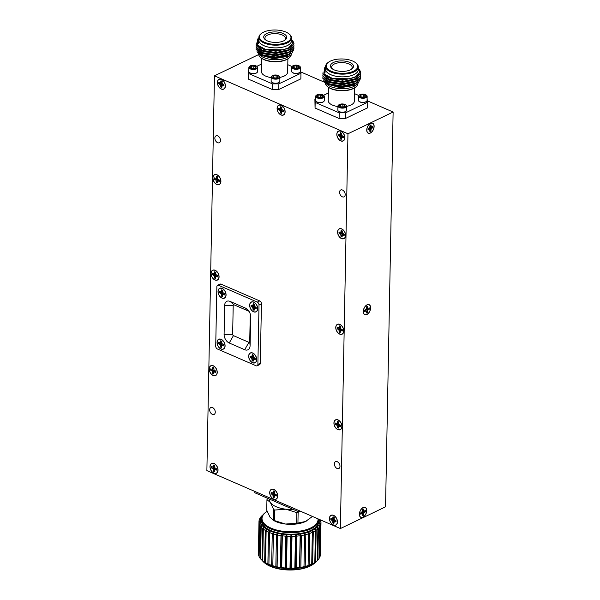 <?xml version="1.0" encoding="UTF-8"?>
<svg xmlns="http://www.w3.org/2000/svg" width="600" height="600" viewBox="0 0 600 600"><rect width="100%" height="100%" fill="white"/><g stroke="black" fill="none" stroke-linecap="round" stroke-linejoin="round"><path stroke-width="0.9" d="M255.24 358.358L253.515 357.248L253.26 355.02A3.54 2.34 -115.7 0 0 252.218 354.57L251.88 356.535L250.14 356.145A3.54 2.34 -115.7 0 0 250.11 357.405L251.843 358.515L252.097 360.735A3.54 2.34 -115.7 0 0 253.14 361.192L253.478 359.228L255.218 359.618A3.54 2.34 -115.7 0 0 255.24 358.358M254.985 358.245L253.478 359.228M255.263 358.522L254.205 359.175M253.147 360.945A3.442 2.28 64.3 0 1 252.353 360.555L253.875 357.495L250.11 357.405M252.413 357.105L251.13 357.84M253.815 357.525L251.843 358.515M253.5 358.928L252.12 359.513M250.41 357.293A3.442 2.28 64.3 0 1 250.403 356.257M253.567 355.267L252.465 354.548M253.252 355.395L252.195 355.8M253.237 356.077L251.88 356.535M252.585 362.603A5.31 3.51 64.3 0 1 248.805 355.68A5.31 3.51 64.3 0 1 253.612 353.64A5.31 3.51 64.3 0 1 256.575 359.79A5.31 3.51 64.3 0 1 252.585 362.603M256.222 307.418L254.49 306.308L254.235 304.08A3.54 2.34 -115.7 0 0 253.192 303.63L252.855 305.595L251.115 305.205A3.54 2.34 -115.7 0 0 251.093 306.465L252.817 307.575L253.072 309.795A3.54 2.34 -115.7 0 0 254.115 310.252L254.452 308.288L256.2 308.678A3.54 2.34 -115.7 0 0 256.222 307.418M255.968 307.305L254.452 308.288M256.237 307.582L255.18 308.235M254.123 310.005A3.442 2.28 64.3 0 1 253.327 309.615L254.858 306.555L251.093 306.465M253.395 306.165L252.105 306.9M254.79 306.585L252.817 307.575M254.475 307.987L253.103 308.572M251.385 306.353A3.442 2.28 64.3 0 1 251.385 305.317M254.55 304.327L253.447 303.608M254.228 304.455L253.17 304.86M254.212 305.138L252.855 305.595M253.567 311.663A5.31 3.51 64.3 0 1 249.78 304.74A5.31 3.51 64.3 0 1 254.595 302.7A5.31 3.51 64.3 0 1 257.558 308.85A5.31 3.51 64.3 0 1 253.567 311.663M345.525 118.455L339.105 118.485L339.218 112.837L345.638 112.815L345.525 118.455L367.605 107.828L367.718 102.18L367.095 99.105M345.638 112.815L367.718 102.18M315.165 102.405L315.06 108.052L314.895 99.472L315.165 102.405L339.218 112.837M339.105 118.485L315.06 108.052M328.365 92.985L323.52 95.317M315.577 99.142L314.895 99.472M358.74 95.475L354.532 93.653M328.478 87.323L328.222 100.575A13.087 5.963 1.1 0 0 337.935 106.545M346.665 106.35A13.087 5.963 1.1 0 0 354.39 101.078L354.645 87.825M323.438 101.76A3.923 1.792 -178.9 0 1 323.265 101.903A3.923 1.792 -178.9 0 1 317.257 102.195A3.923 1.792 -178.9 0 1 316.522 101.767A3.923 1.792 -178.9 0 1 316.358 101.625M345.743 111.442A3.923 1.792 -178.9 0 1 345.57 111.578A3.923 1.792 -178.9 0 1 339.562 111.877A3.923 1.792 -178.9 0 1 338.827 111.45A3.923 1.792 -178.9 0 1 338.663 111.308M366.225 101.58A3.923 1.792 -178.9 0 1 366.06 101.722A3.923 1.792 -178.9 0 1 360.045 102.015A3.923 1.792 -178.9 0 1 359.317 101.587A3.923 1.792 -178.9 0 1 359.145 101.445M358.425 96.188L358.35 100.267A4.365 1.987 1.1 0 0 358.942 101.295A4.365 1.987 1.1 0 0 359.76 101.767A4.365 1.987 1.1 0 0 366.435 101.438A4.365 1.987 1.1 0 0 367.072 100.433L367.147 96.36A4.365 1.987 -178.9 0 1 364.522 98.123A4.365 1.987 -178.9 0 1 359.835 97.695A4.365 1.987 -178.9 0 1 358.425 96.188A4.365 1.987 -178.9 0 1 359.062 95.183A4.365 1.987 -178.9 0 1 359.272 95.047M337.942 106.05L337.868 110.13A4.365 1.987 1.1 0 0 338.46 111.157A4.365 1.987 1.1 0 0 339.278 111.63A4.365 1.987 1.1 0 0 345.952 111.3A4.365 1.987 1.1 0 0 346.59 110.295L346.665 106.222A4.365 1.987 -178.9 0 1 344.04 107.985A4.365 1.987 -178.9 0 1 339.353 107.558A4.365 1.987 -178.9 0 1 337.942 106.05A4.365 1.987 -178.9 0 1 338.58 105.045A4.365 1.987 -178.9 0 1 338.79 104.903M315.638 96.375L315.555 100.448A4.365 1.987 1.1 0 0 316.155 101.475A4.365 1.987 1.1 0 0 316.965 101.948A4.365 1.987 1.1 0 0 323.64 101.618A4.365 1.987 1.1 0 0 324.278 100.613L324.353 96.54A4.365 1.987 -178.9 0 1 321.735 98.302A4.365 1.987 -178.9 0 1 317.048 97.875A4.365 1.987 -178.9 0 1 315.638 96.375A4.365 1.987 -178.9 0 1 316.267 95.363A4.365 1.987 -178.9 0 1 316.478 95.227M366.353 95.183A4.365 1.987 -178.9 0 1 366.555 95.325A4.365 1.987 -178.9 0 1 367.147 96.36M345.862 105.045A4.365 1.987 -178.9 0 1 346.072 105.188A4.365 1.987 -178.9 0 1 346.665 106.222M323.558 95.363A4.365 1.987 -178.9 0 1 323.76 95.505A4.365 1.987 -178.9 0 1 324.353 96.54M355.62 87.127L355.095 87.517A15.75 7.178 -178.9 0 1 353.235 88.613A15.75 7.178 -178.9 0 1 328.043 86.992L327.525 86.588A16.357 7.455 1.1 0 0 353.692 88.267A16.357 7.455 1.1 0 0 355.62 87.127A16.357 7.455 1.1 0 0 357.983 83.64M326.1 82.177A15.75 7.178 -178.9 0 1 326.76 80.992M360.142 97.163A3.923 1.792 1.1 0 0 365.257 97.32A3.923 1.792 1.1 0 0 366.188 95.032A3.923 1.792 1.1 0 0 359.445 94.905A3.923 1.792 1.1 0 0 360.142 97.163M339.66 107.025A3.923 1.792 1.1 0 0 344.775 107.175A3.923 1.792 1.1 0 0 345.697 104.895A3.923 1.792 1.1 0 0 338.955 104.767A3.923 1.792 1.1 0 0 339.66 107.025M317.347 97.343A3.923 1.792 1.1 0 0 322.462 97.5A3.923 1.792 1.1 0 0 323.392 95.213A3.923 1.792 1.1 0 0 316.65 95.085A3.923 1.792 1.1 0 0 317.347 97.343M326.108 80.475A16.357 7.455 1.1 0 0 325.5 81.608M325.298 82.957A16.357 7.455 1.1 0 0 327.525 86.588M362.228 97.042A2.625 1.193 1.1 0 0 364.725 96.727A2.625 1.193 1.1 0 0 365.04 96.54A2.625 1.193 1.1 0 0 365.295 95.565A2.625 1.193 1.1 0 0 363.368 94.725A2.625 1.193 1.1 0 0 360.862 95.047A2.625 1.193 1.1 0 0 360.293 96.21A2.625 1.193 1.1 0 0 360.532 96.458A2.625 1.193 1.1 0 0 362.228 97.042M341.737 106.905A2.625 1.193 1.1 0 0 344.243 106.583A2.625 1.193 1.1 0 0 344.55 106.403A2.625 1.193 1.1 0 0 344.812 105.427A2.625 1.193 1.1 0 0 342.885 104.587A2.625 1.193 1.1 0 0 340.38 104.91A2.625 1.193 1.1 0 0 339.81 106.065A2.625 1.193 1.1 0 0 340.05 106.32A2.625 1.193 1.1 0 0 341.737 106.905M319.433 97.222A2.625 1.193 1.1 0 0 321.938 96.907A2.625 1.193 1.1 0 0 322.245 96.72A2.625 1.193 1.1 0 0 322.507 95.745A2.625 1.193 1.1 0 0 320.572 94.905A2.625 1.193 1.1 0 0 318.067 95.227A2.625 1.193 1.1 0 0 317.498 96.39A2.625 1.193 1.1 0 0 317.737 96.637A2.625 1.193 1.1 0 0 319.433 97.222M325.358 81.45A16.357 7.455 -178.9 0 1 325.327 80.925A16.357 7.455 -178.9 0 1 325.493 79.942M364.725 96.727L365.295 95.565L363.368 94.725L360.862 95.047L360.293 96.21L360.623 96.525M344.243 106.583L344.812 105.427L342.885 104.587L340.38 104.91L339.81 106.065L340.14 106.387M321.938 96.907L322.507 95.745L320.572 94.905L318.067 95.227L317.498 96.39L317.835 96.705M325.462 79.92A16.395 7.47 1.1 0 0 325.312 81.405L325.327 80.925M326.01 83.588L327.532 84.795A16.395 7.47 1.1 0 0 353.752 86.483A16.395 7.47 1.1 0 0 355.688 85.335L357.712 83.85L355.47 85.185L340.132 87.773L326.01 83.588L323.79 80.588M360.832 96.653L360.862 95.047M363.322 97.065L363.368 94.725M340.35 106.507L340.38 104.91M342.84 106.927L342.885 104.587M318.038 96.833L318.067 95.227M320.528 97.245L320.572 94.905M360.532 78.562L357.712 83.85M322.972 76.62L322.83 78.023L328.95 83.828L342.562 86.017L355.702 83.153L360.697 77.198L360.6 76.215M323.01 74.37L322.875 75.78L328.987 81.585L342.608 83.775L355.748 80.91L360.735 74.955L360.645 73.972M323.123 71.925L322.92 73.53L329.032 79.335L342.645 81.525L355.793 78.66L360.78 72.705L359.415 69.255M325.597 67.028L325.043 72.412L324.337 70.133M358.725 74.227L354.795 77.512L342.6 80.198L329.978 78.18L325.515 75.315M357.375 78.008L354.75 79.762L342.562 82.44L329.933 80.43L325.74 77.843M357.33 80.258L354.705 82.012L342.517 84.69L329.888 82.672L325.695 80.093M357.285 82.5L354.66 84.255L342.472 86.933L329.85 84.922L325.65 82.335M322.815 77.738L322.83 78.3L328.942 84.097L332.228 85.177L342.555 86.295L349.725 85.47L355.702 83.43L360.69 77.34M322.86 75.488L322.868 76.05L328.987 81.855L332.272 82.935L342.6 84.045L349.77 83.22L355.74 81.18L360.735 75.097M322.905 73.245L322.913 73.808L329.032 79.605L332.317 80.685L342.645 81.802L349.808 80.977L355.785 78.938L360.78 72.847M325.597 66.983A18.93 8.633 1.1 0 0 324.428 68.017L324.165 74.002L332.528 78.48L349.567 78.787L355.298 76.823L359.775 72.262L358.305 67.718M324.173 78.75L329.858 84.36L332.55 85.26M332.228 85.177L342.487 86.37L349.725 85.47M349.395 85.537L355.335 83.34M327.375 80.835L332.595 83.017M332.272 82.935L342.525 84.127L349.77 83.22M349.44 83.287L355.373 81.09M327.42 78.593L332.64 80.767M332.317 80.685L342.57 81.877L349.808 80.977M349.485 81.045L355.418 78.847M332.528 78.48L342.615 79.635L349.395 78.825M325.043 72.412A17.558 8.002 -178.9 0 1 324.337 70.08A17.558 8.002 -178.9 0 1 325.59 67.192M358.275 69.195A16.395 7.47 -178.9 0 1 353.985 74.617A16.395 7.47 -178.9 0 1 335.392 76.14A16.395 7.47 -178.9 0 1 325.567 68.565M355.567 62.73L356.085 63.135A16.357 7.455 -178.9 0 1 358.312 66.998L358.267 69.69A16.357 7.455 -178.9 0 1 341.767 76.838A16.357 7.455 -178.9 0 1 325.553 69.067L325.605 66.367A16.357 7.455 -178.9 0 1 327.99 62.595L328.515 62.205A15.75 7.178 -178.9 0 1 355.567 62.73A15.75 7.178 -178.9 0 1 353.572 71.175A15.75 7.178 -178.9 0 1 332.505 71.745A15.75 7.178 -178.9 0 1 328.515 62.205M358.312 66.998A16.357 7.455 -178.9 0 1 354.007 71.91A16.357 7.455 -178.9 0 1 335.962 73.53A16.357 7.455 -178.9 0 1 325.605 66.367M333.495 62.468A11.512 5.25 -178.9 0 1 348.885 62.055A11.512 5.25 -178.9 0 1 351.803 69.023A11.512 5.25 -178.9 0 1 332.032 68.64A11.512 5.25 -178.9 0 1 333.495 62.468M351.202 69.42A10.26 4.68 1.1 0 0 352.207 67.53A10.26 4.68 1.1 0 0 345.795 62.977A10.26 4.68 1.1 0 0 334.395 63.983A10.26 4.68 1.1 0 0 331.695 67.14A10.26 4.68 1.1 0 0 332.625 69.067M278.775 89.49L272.355 89.52L272.468 83.873L278.888 83.85L278.775 89.49L300.855 78.863L300.968 73.215L300.345 70.133M278.888 83.85L300.968 73.215M248.415 73.44L248.31 79.08L248.145 70.508L248.415 73.44L272.468 83.873M272.355 89.52L248.31 79.08M261.615 64.02L256.77 66.352M248.827 70.177L248.145 70.508M291.99 66.51L287.782 64.688M261.728 58.358L261.472 71.61A13.087 5.963 1.1 0 0 271.185 77.58M279.915 77.385A13.087 5.963 1.1 0 0 287.64 72.113L287.895 58.86M256.688 72.795A3.923 1.792 -178.9 0 1 256.515 72.938A3.923 1.792 -178.9 0 1 250.507 73.23A3.923 1.792 -178.9 0 1 249.772 72.802A3.923 1.792 -178.9 0 1 249.608 72.66M278.993 82.477A3.923 1.792 -178.9 0 1 278.82 82.613A3.923 1.792 -178.9 0 1 272.812 82.912A3.923 1.792 -178.9 0 1 272.077 82.485A3.923 1.792 -178.9 0 1 271.913 82.343M299.475 72.615A3.923 1.792 -178.9 0 1 299.303 72.758A3.923 1.792 -178.9 0 1 293.295 73.05A3.923 1.792 -178.9 0 1 292.567 72.623A3.923 1.792 -178.9 0 1 292.395 72.48M291.675 67.222L291.6 71.302A4.365 1.987 1.1 0 0 292.192 72.33A4.365 1.987 1.1 0 0 293.01 72.802A4.365 1.987 1.1 0 0 299.685 72.472A4.365 1.987 1.1 0 0 300.322 71.468L300.397 67.395A4.365 1.987 -178.9 0 1 297.772 69.157A4.365 1.987 -178.9 0 1 293.085 68.73A4.365 1.987 -178.9 0 1 291.675 67.222A4.365 1.987 -178.9 0 1 292.312 66.218A4.365 1.987 -178.9 0 1 292.522 66.082M271.192 77.085L271.118 81.165A4.365 1.987 1.1 0 0 271.71 82.192A4.365 1.987 1.1 0 0 272.528 82.665A4.365 1.987 1.1 0 0 279.202 82.335A4.365 1.987 1.1 0 0 279.84 81.33L279.915 77.258A4.365 1.987 -178.9 0 1 277.29 79.02A4.365 1.987 -178.9 0 1 272.603 78.593A4.365 1.987 -178.9 0 1 271.192 77.085A4.365 1.987 -178.9 0 1 271.83 76.08A4.365 1.987 -178.9 0 1 272.032 75.938M248.88 67.403L248.805 71.483A4.365 1.987 1.1 0 0 249.405 72.51A4.365 1.987 1.1 0 0 250.215 72.983A4.365 1.987 1.1 0 0 256.89 72.653A4.365 1.987 1.1 0 0 257.528 71.648L257.603 67.575A4.365 1.987 -178.9 0 1 254.985 69.338A4.365 1.987 -178.9 0 1 250.298 68.91A4.365 1.987 -178.9 0 1 248.88 67.403A4.365 1.987 -178.9 0 1 249.517 66.398A4.365 1.987 -178.9 0 1 249.728 66.262M299.603 66.218A4.365 1.987 -178.9 0 1 299.805 66.36A4.365 1.987 -178.9 0 1 300.397 67.395M279.112 76.08A4.365 1.987 -178.9 0 1 279.315 76.222A4.365 1.987 -178.9 0 1 279.915 77.258M256.808 66.398A4.365 1.987 -178.9 0 1 257.01 66.54A4.365 1.987 -178.9 0 1 257.603 67.575M288.87 58.162L288.345 58.545A15.75 7.178 -178.9 0 1 286.485 59.648A15.75 7.178 -178.9 0 1 261.293 58.028L260.775 57.623A16.357 7.455 1.1 0 0 286.942 59.302A16.357 7.455 1.1 0 0 288.87 58.162A16.357 7.455 1.1 0 0 291.233 54.675M259.35 53.213A15.75 7.178 -178.9 0 1 260.01 52.028M293.392 68.198A3.923 1.792 1.1 0 0 298.507 68.355A3.923 1.792 1.1 0 0 299.438 66.067A3.923 1.792 1.1 0 0 292.695 65.94A3.923 1.792 1.1 0 0 293.392 68.198M272.903 78.06A3.923 1.792 1.1 0 0 278.025 78.21A3.923 1.792 1.1 0 0 278.947 75.93A3.923 1.792 1.1 0 0 272.205 75.802A3.923 1.792 1.1 0 0 272.903 78.06M250.597 68.377A3.923 1.792 1.1 0 0 255.712 68.535A3.923 1.792 1.1 0 0 256.642 66.248A3.923 1.792 1.1 0 0 249.9 66.12A3.923 1.792 1.1 0 0 250.597 68.377M259.358 51.51A16.357 7.455 1.1 0 0 258.75 52.642M258.548 53.992A16.357 7.455 1.1 0 0 260.775 57.623M295.478 68.078A2.625 1.193 1.1 0 0 297.975 67.762A2.625 1.193 1.1 0 0 298.29 67.575A2.625 1.193 1.1 0 0 298.545 66.6A2.625 1.193 1.1 0 0 296.618 65.76A2.625 1.193 1.1 0 0 294.112 66.082A2.625 1.193 1.1 0 0 293.543 67.238A2.625 1.193 1.1 0 0 293.782 67.492A2.625 1.193 1.1 0 0 295.478 68.078M274.987 77.94A2.625 1.193 1.1 0 0 277.493 77.617A2.625 1.193 1.1 0 0 277.8 77.438A2.625 1.193 1.1 0 0 278.062 76.463A2.625 1.193 1.1 0 0 276.127 75.623A2.625 1.193 1.1 0 0 273.63 75.945A2.625 1.193 1.1 0 0 273.06 77.1A2.625 1.193 1.1 0 0 273.3 77.347A2.625 1.193 1.1 0 0 274.987 77.94M252.683 68.258A2.625 1.193 1.1 0 0 255.188 67.942A2.625 1.193 1.1 0 0 255.495 67.755A2.625 1.193 1.1 0 0 255.757 66.78A2.625 1.193 1.1 0 0 253.822 65.94A2.625 1.193 1.1 0 0 251.317 66.262A2.625 1.193 1.1 0 0 250.748 67.425A2.625 1.193 1.1 0 0 250.987 67.672A2.625 1.193 1.1 0 0 252.683 68.258M258.608 52.485A16.357 7.455 -178.9 0 1 258.577 51.96A16.357 7.455 -178.9 0 1 258.743 50.977M297.975 67.762L298.545 66.6L296.618 65.76L294.112 66.082L293.543 67.238L293.873 67.56M277.493 77.617L278.062 76.463L276.127 75.623L273.63 75.945L273.06 77.1L273.39 77.422M255.188 67.942L255.757 66.78L253.822 65.94L251.317 66.262L250.748 67.425L251.085 67.74M258.712 50.955A16.395 7.47 1.1 0 0 258.562 52.44L258.577 51.96M259.26 54.623L260.782 55.83A16.395 7.47 1.1 0 0 287.002 57.51A16.395 7.47 1.1 0 0 288.938 56.37L290.962 54.885L288.72 56.213L273.382 58.807L259.26 54.623L257.04 51.623M294.082 67.688L294.112 66.082M296.572 68.1L296.618 65.76M273.6 77.543L273.63 75.945M276.09 77.963L276.127 75.623M251.288 67.867L251.317 66.262M253.778 68.28L253.822 65.94M293.782 49.597L290.962 54.885M256.222 47.648L256.08 49.057L262.2 54.863L275.812 57.052L288.952 54.188L293.947 48.233L293.85 47.25M256.26 45.405L256.125 46.815L262.237 52.62L275.858 54.81L288.998 51.945L293.985 45.99L293.895 45M256.373 42.96L256.17 44.565L262.282 50.37L275.895 52.56L289.043 49.695L294.03 43.74L292.665 40.29M258.847 38.062L258.293 43.447L257.587 41.168M291.975 45.263L288.045 48.547L275.85 51.233L263.228 49.215L258.765 46.35M290.618 49.043L288 50.797L275.812 53.475L263.183 51.465L258.99 48.877M290.58 51.293L287.955 53.04L275.767 55.725L263.138 53.707L258.945 51.127M290.535 53.535L287.91 55.29L275.722 57.968L263.1 55.957L258.9 53.37M256.065 48.773L256.08 49.335L262.192 55.133L265.478 56.213L275.805 57.33L282.975 56.505L288.952 54.465L293.94 48.375M256.11 46.523L256.118 47.085L262.237 52.89L265.522 53.97L275.85 55.08L283.02 54.255L288.99 52.215L293.985 46.125M256.155 44.28L256.163 44.843L262.275 50.64L265.567 51.72L275.895 52.838L283.058 52.012L289.035 49.965L294.03 43.883M258.847 38.017A18.93 8.633 1.1 0 0 257.678 39.045L257.415 45.037L265.778 49.515L282.817 49.823L288.548 47.858L293.025 43.297L291.555 38.752M257.423 49.785L263.108 55.395L265.8 56.295M265.478 56.213L275.737 57.405L282.975 56.505M282.645 56.573L288.585 54.375M260.625 51.87L265.845 54.045M265.522 53.97L275.775 55.162L283.02 54.255M282.69 54.323L288.623 52.125M260.67 49.62L265.89 51.802M265.567 51.72L275.82 52.912L283.058 52.012M282.735 52.08L288.668 49.883M265.778 49.515L275.865 50.67L282.645 49.86M258.293 43.447A17.558 8.002 -178.9 0 1 257.587 41.115A17.558 8.002 -178.9 0 1 258.84 38.227M291.525 40.23A16.395 7.47 -178.9 0 1 287.235 45.652A16.395 7.47 -178.9 0 1 268.642 47.175A16.395 7.47 -178.9 0 1 258.817 39.6M288.817 33.765L289.327 34.17A16.357 7.455 -178.9 0 1 291.562 38.032L291.517 40.725A16.357 7.455 -178.9 0 1 275.017 47.873A16.357 7.455 -178.9 0 1 258.803 40.102L258.855 37.402A16.357 7.455 -178.9 0 1 261.24 33.63L261.765 33.24A15.75 7.178 -178.9 0 1 288.817 33.765A15.75 7.178 -178.9 0 1 286.822 42.21A15.75 7.178 -178.9 0 1 265.755 42.773A15.75 7.178 -178.9 0 1 261.765 33.24M291.562 38.032A16.357 7.455 -178.9 0 1 287.257 42.945A16.357 7.455 -178.9 0 1 269.212 44.565A16.357 7.455 -178.9 0 1 258.855 37.402M266.745 33.502A11.512 5.25 -178.9 0 1 282.135 33.09A11.512 5.25 -178.9 0 1 285.053 40.057A11.512 5.25 -178.9 0 1 265.282 39.675A11.512 5.25 -178.9 0 1 266.745 33.502M284.452 40.455A10.26 4.68 1.1 0 0 285.457 38.565A10.26 4.68 1.1 0 0 279.045 34.013A10.26 4.68 1.1 0 0 267.645 35.017A10.26 4.68 1.1 0 0 264.945 38.168A10.26 4.68 1.1 0 0 265.875 40.102M301.447 535.537L300.397 534.037L299.745 567.998L300.84 567.338A31.005 14.138 1.1 0 0 303.99 566.715L304.605 534.915A31.005 14.138 -178.9 0 1 301.447 535.537L300.84 567.338M295.905 534.555L295.44 536.227A31.005 14.138 -178.9 0 1 291.99 536.362L291.263 534.743A29.797 13.582 1.1 0 0 295.905 534.555A29.797 13.582 1.1 0 0 300.397 534.037L300.15 535.732A31.005 14.138 -178.9 0 1 296.805 536.123L295.905 534.555L295.252 568.515L296.19 567.923A31.005 14.138 1.1 0 0 299.535 567.54L300.15 535.732M299.535 567.54L299.745 567.998A29.797 13.582 -178.9 0 1 295.252 568.515A29.797 13.582 -178.9 0 1 290.61 568.702L291.375 568.17A31.005 14.138 1.1 0 0 294.832 568.028L295.44 536.227M305.812 534.623L304.635 533.205L303.983 567.165L305.205 566.423A31.005 14.138 1.1 0 0 308.085 565.582L308.7 533.775A31.005 14.138 -178.9 0 1 305.812 534.623L305.205 566.423M300.397 534.037A29.797 13.582 1.1 0 0 304.635 533.205L304.605 534.915M303.99 566.715L303.983 567.165A29.797 13.582 -178.9 0 1 299.745 567.998M320.01 519.713L320.49 520.2A31.005 14.138 -178.9 0 1 320.91 521.775L319.755 521.025L320.97 522.412A31.005 14.138 -178.9 0 1 320.978 522.825A31.005 14.138 -178.9 0 1 320.843 523.995L319.59 523.148L320.685 524.625A31.005 14.138 -178.9 0 1 320.017 526.17L318.69 525.225L319.642 526.778A31.005 14.138 -178.9 0 1 318.45 528.248L317.093 527.205L317.873 528.81A31.005 14.138 -178.9 0 1 316.185 530.175L314.82 529.035L315.42 530.692A31.005 14.138 -178.9 0 1 313.275 531.908L311.94 530.67L312.33 532.357A31.005 14.138 -178.9 0 1 309.788 533.4L308.513 532.072L308.7 533.775M308.085 565.582L309.18 565.207A31.005 14.138 1.1 0 0 311.722 564.165L312.33 532.357M309.788 533.4L309.18 565.207M311.722 564.165L312.66 563.707A31.005 14.138 1.1 0 0 314.805 562.493L315.42 530.692M313.275 531.908L312.66 563.707M314.805 562.493L315.577 561.975A31.005 14.138 1.1 0 0 315.847 561.78A31.005 14.138 1.1 0 0 317.265 560.618L317.873 528.81M316.185 530.175L315.577 561.975M317.265 560.513L317.843 560.048A31.005 14.138 1.1 0 0 319.035 558.577L319.642 526.778M318.45 528.248L317.843 560.048M319.043 558.3L319.41 557.97A31.005 14.138 1.1 0 0 320.077 556.425L320.685 524.625M320.017 526.17L319.41 557.97M320.085 555.952L320.235 555.803A31.005 14.138 1.1 0 0 320.362 554.625L320.978 522.825M320.843 523.995L320.235 555.803M304.635 533.205A29.797 13.582 1.1 0 0 308.513 532.072A29.797 13.582 1.1 0 0 311.94 530.67A29.797 13.582 1.1 0 0 314.82 529.035A29.797 13.582 1.1 0 0 317.093 527.205A29.797 13.582 1.1 0 0 318.69 525.225A29.797 13.582 1.1 0 0 319.59 523.148A29.797 13.582 1.1 0 0 319.755 521.025L319.718 523.237M320.91 521.775L320.903 522.33M262.657 515.332A29.797 13.582 1.1 0 0 261.293 517.065A29.797 13.582 1.1 0 0 260.4 519.143A29.797 13.582 1.1 0 0 260.228 521.273A29.797 13.582 1.1 0 0 260.798 523.395A29.797 13.582 1.1 0 0 262.08 525.465A29.797 13.582 1.1 0 0 264.053 527.43A29.797 13.582 1.1 0 0 266.663 529.237A29.797 13.582 1.1 0 0 269.843 530.85A29.797 13.582 1.1 0 0 273.525 532.215A29.797 13.582 1.1 0 0 277.612 533.317A29.797 13.582 1.1 0 0 282 534.112A29.797 13.582 1.1 0 0 286.59 534.592A29.797 13.582 1.1 0 0 291.263 534.743L290.595 536.37A31.005 14.138 -178.9 0 1 287.123 536.257L286.59 534.592L285.743 536.168A31.005 14.138 -178.9 0 1 282.33 535.808L282 534.112L280.987 535.62A31.005 14.138 -178.9 0 1 277.725 535.028L277.612 533.317L276.457 534.743A31.005 14.138 -178.9 0 1 273.42 533.925L273.525 532.215L272.257 533.558A31.005 14.138 -178.9 0 1 269.52 532.537L269.843 530.85L268.5 532.095A31.005 14.138 -178.9 0 1 266.13 530.903L266.663 529.237L265.267 530.393A31.005 14.138 -178.9 0 1 263.325 529.043L264.053 527.43L262.642 528.48A31.005 14.138 -178.9 0 1 261.173 527.025L262.08 525.465L260.685 526.418A31.005 14.138 -178.9 0 1 259.733 524.88L260.798 523.395L259.455 524.257A31.005 14.138 -178.9 0 1 259.035 522.675L260.228 521.273L258.975 522.037A31.005 14.138 -178.9 0 1 258.975 521.632A31.005 14.138 -178.9 0 1 259.103 520.455L260.4 519.143L259.26 519.832A31.005 14.138 -178.9 0 1 259.928 518.28L261.293 517.065L260.303 517.68A31.005 14.138 -178.9 0 1 261.495 516.21L262.072 515.64A31.005 14.138 -178.9 0 1 263.025 514.822M259.252 520.305L259.26 519.832M259.035 522.675L258.428 554.475A31.005 14.138 1.1 0 0 258.847 556.058L259.455 524.257M258.975 521.632L258.36 553.433A31.005 14.138 1.1 0 0 258.368 553.845L258.975 522.037M259.733 524.88L259.125 556.688A31.005 14.138 1.1 0 0 260.077 558.225L260.685 526.418M261.173 527.025L260.565 558.825A31.005 14.138 1.1 0 0 262.028 560.287L262.642 528.48M260.077 558.225L260.565 558.66M263.325 529.043L262.71 560.85L263.4 561.39L262.71 560.85A31.005 14.138 1.1 0 0 264.653 562.192L265.267 530.393M262.028 560.287L262.71 560.835M296.805 536.123L296.19 567.923M294.832 568.028L295.252 568.515M291.263 534.743L290.61 568.702A29.797 13.582 -178.9 0 1 285.938 568.553L286.515 568.065A31.005 14.138 1.1 0 0 289.987 568.178L290.595 536.37M291.99 536.362L291.375 568.17M289.987 568.178L290.61 568.702M286.59 534.592L285.938 568.553A29.797 13.582 -178.9 0 1 281.347 568.072L281.715 567.615A31.005 14.138 1.1 0 0 285.135 567.967L285.743 536.168M287.123 536.257L286.515 568.065M285.135 567.967L285.938 568.553M282 534.112L281.347 568.072A29.797 13.582 -178.9 0 1 276.96 567.278L277.11 566.827A31.005 14.138 1.1 0 0 280.38 567.428L280.987 535.62M282.33 535.808L281.715 567.615M280.38 567.428L281.347 568.072M277.612 533.317L276.96 567.278A29.797 13.582 -178.9 0 1 272.873 566.175L272.805 565.732A31.005 14.138 1.1 0 0 275.85 566.55L276.457 534.743M277.725 535.028L277.11 566.827M275.85 566.55L276.96 567.278M273.42 533.925L272.805 565.732M264.653 562.192L265.515 562.702A31.005 14.138 1.1 0 0 267.885 563.903L268.913 564.345A31.005 14.138 1.1 0 0 271.65 565.365L272.257 533.558M271.65 565.365L272.873 566.175A29.797 13.582 -178.9 0 1 269.19 564.81A29.797 13.582 -178.9 0 1 266.01 563.197A29.797 13.582 -178.9 0 1 263.625 561.57L262.942 561.03M266.13 530.903L265.515 562.702M269.52 532.537L268.913 564.345M267.885 563.903L268.5 532.095M313.763 563.842L313.23 564.232A28.013 12.773 -178.9 0 1 265.118 563.31L264.608 562.905A28.62 13.05 1.1 0 0 310.388 565.838A28.62 13.05 1.1 0 0 313.763 563.842A28.62 13.05 1.1 0 0 316.305 561.428M262.14 560.377A28.62 13.05 1.1 0 0 264.608 562.905M267.157 511.305A28.013 12.773 1.1 0 0 266.1 512.025A28.013 12.773 1.1 0 0 273.202 528.982A28.013 12.773 1.1 0 0 310.665 527.977A28.013 12.773 1.1 0 0 318.015 518.85M318.57 519.09A28.62 13.05 -178.9 0 1 318.638 520.118A28.62 13.05 -178.9 0 1 311.1 528.713A28.62 13.05 -178.9 0 1 279.525 531.548A28.62 13.05 -178.9 0 1 261.405 519.015A28.62 13.05 -178.9 0 1 265.575 512.408L266.1 512.025M273.75 509.618A23.85 10.875 1.1 0 0 274.725 510.045L274.522 520.605A23.85 10.875 -178.9 0 1 273.548 520.185L273.75 509.618L270.39 502.485L266.947 499.643L266.745 510.21L270.105 517.342L273.548 520.185M296.873 512.632A23.85 10.875 1.1 0 0 298.132 512.467L297.93 523.035A23.85 10.875 -178.9 0 1 296.67 523.192L296.873 512.632L285.84 509.19L274.725 510.045M274.522 520.605L285.555 524.048L296.67 523.192M298.89 511.732L298.132 512.467M297.93 523.035L305.565 521.482L312.465 516.442M267.885 498.42L267.233 499.058A23.85 10.875 1.1 0 0 266.947 499.643M306.743 520.868A20.977 9.562 -178.9 0 1 306.615 520.935A20.977 9.562 -178.9 0 1 305.565 521.482A20.977 9.562 -178.9 0 1 285.555 524.048A20.977 9.562 -178.9 0 1 273.39 520.298L272.37 519.668M318.638 520.118L318.608 521.7A28.62 13.05 -178.9 0 1 311.07 530.295A28.62 13.05 -178.9 0 1 279.495 533.13A28.62 13.05 -178.9 0 1 261.375 520.597L261.405 519.015M319.755 521.025A29.797 13.582 1.1 0 0 319.41 519.45M315.847 561.78L314.798 562.553A29.797 13.582 -178.9 0 1 314.168 562.995A29.797 13.582 -178.9 0 1 311.288 564.63A29.797 13.582 -178.9 0 1 307.86 566.033A29.797 13.582 -178.9 0 1 303.983 567.165M269.452 499.103A20.977 9.562 1.1 0 0 270.39 502.485A20.977 9.562 1.1 0 0 285.84 509.19A20.977 9.562 1.1 0 0 293.28 509.438M298.755 510.487L298.733 511.808L254.812 492.75L254.843 491.43M300.18 511.11L298.733 511.808M215.782 371.123L214.05 370.013L213.795 367.785A3.54 2.34 -115.7 0 0 212.752 367.335L212.415 369.3L210.675 368.903A3.54 2.34 -115.7 0 0 210.645 370.163L212.377 371.28L212.632 373.5A3.54 2.34 -115.7 0 0 213.675 373.957L214.013 371.985L215.752 372.382A3.54 2.34 -115.7 0 0 215.782 371.123M215.52 371.01L214.013 371.985M215.798 371.288L214.74 371.94M213.683 373.702A3.442 2.28 64.3 0 1 212.888 373.32L214.417 370.26L210.645 370.163M212.947 369.862L211.665 370.605M214.35 370.29L212.377 371.28M214.035 371.692L212.655 372.278M210.945 370.058A3.442 2.28 64.3 0 1 210.938 369.022M214.11 368.032L213.007 367.305M213.788 368.16L212.73 368.558M213.772 368.843L212.415 369.3M213.12 375.368A5.31 3.51 64.3 0 1 209.34 368.445A5.31 3.51 64.3 0 1 214.147 366.405A5.31 3.51 64.3 0 1 217.118 372.555A5.31 3.51 64.3 0 1 213.12 375.368M217.612 275.61L215.888 274.5L215.625 272.272A3.54 2.34 -115.7 0 0 214.583 271.822L214.245 273.788L212.505 273.39A3.54 2.34 -115.7 0 0 212.483 274.65L214.208 275.767L214.47 277.987A3.54 2.34 -115.7 0 0 215.513 278.445L215.85 276.472L217.59 276.87A3.54 2.34 -115.7 0 0 217.612 275.61M217.358 275.498L215.85 276.472M217.635 275.775L216.57 276.428M215.513 278.19A3.442 2.28 64.3 0 1 214.725 277.808L216.248 274.748L212.483 274.65M214.785 274.35L213.495 275.093M216.18 274.778L214.208 275.767M215.873 276.18L214.493 276.765M212.782 274.545A3.442 2.28 64.3 0 1 212.775 273.51M215.94 272.52L214.837 271.793M215.618 272.647L214.56 273.045M215.61 273.33L214.245 273.788M214.958 279.855A5.31 3.51 64.3 0 1 211.17 272.933A5.31 3.51 64.3 0 1 215.985 270.892A5.31 3.51 64.3 0 1 218.947 277.043A5.31 3.51 64.3 0 1 214.958 279.855M219.45 180.097L217.718 178.988L217.462 176.76A3.54 2.34 -115.7 0 0 216.42 176.31L216.083 178.275L214.343 177.877A3.54 2.34 -115.7 0 0 214.32 179.137L216.045 180.255L216.3 182.475A3.54 2.34 -115.7 0 0 217.343 182.933L217.68 180.96L219.42 181.358A3.54 2.34 -115.7 0 0 219.45 180.097M219.188 179.985L217.68 180.96M219.465 180.262L218.407 180.915M217.35 182.678A3.442 2.28 64.3 0 1 216.555 182.295L218.085 179.235L214.32 179.137M216.615 178.837L215.333 179.58M218.017 179.265L216.045 180.255M217.702 180.667L216.322 181.252M214.612 179.032A3.442 2.28 64.3 0 1 214.605 177.998M217.778 177.007L216.675 176.28M217.455 177.135L216.397 177.532M217.44 177.817L216.083 178.275M216.788 184.343A5.31 3.51 64.3 0 1 213.007 177.42A5.31 3.51 64.3 0 1 217.815 175.38A5.31 3.51 64.3 0 1 220.785 181.53A5.31 3.51 64.3 0 1 216.788 184.343M223.935 84.668L222.21 83.558L221.947 81.33A3.54 2.34 -115.7 0 0 220.913 80.88L220.567 82.845L218.827 82.448A3.54 2.34 -115.7 0 0 218.805 83.707L220.53 84.825L220.792 87.045A3.54 2.34 -115.7 0 0 221.835 87.502L222.173 85.53L223.913 85.927A3.54 2.34 -115.7 0 0 223.935 84.668M223.68 84.555L222.173 85.53M223.958 84.832L222.892 85.485M221.835 87.248A3.442 2.28 64.3 0 1 221.048 86.865L222.57 83.805L218.805 83.707M221.108 83.407L219.825 84.15M222.502 83.835L220.53 84.825M222.195 85.238L220.815 85.823M219.105 83.602A3.442 2.28 64.3 0 1 219.097 82.567M222.263 81.578L221.16 80.85M221.947 81.705L220.882 82.102M221.933 82.387L220.567 82.845M221.28 88.912A5.31 3.51 64.3 0 1 217.493 81.99A5.31 3.51 64.3 0 1 222.308 79.95A5.31 3.51 64.3 0 1 225.27 86.1A5.31 3.51 64.3 0 1 221.28 88.912M283.657 110.58L281.933 109.47L281.678 107.243A3.54 2.34 -115.7 0 0 280.635 106.792L280.298 108.757L278.558 108.368A3.54 2.34 -115.7 0 0 278.528 109.627L280.26 110.738L280.515 112.965A3.54 2.34 -115.7 0 0 281.558 113.415L281.895 111.45L283.635 111.84A3.54 2.34 -115.7 0 0 283.657 110.58M283.403 110.475L281.895 111.45M283.68 110.752L282.623 111.398M281.565 113.167A3.442 2.28 64.3 0 1 280.77 112.785L282.293 109.718L278.528 109.627M280.83 109.328L279.548 110.07M282.233 109.748L280.26 110.738M281.918 111.15L280.538 111.735M278.827 109.515A3.442 2.28 64.3 0 1 278.82 108.48M281.985 107.498L280.882 106.77M281.67 107.618L280.612 108.023M281.655 108.3L280.298 108.757M281.002 114.825A5.31 3.51 64.3 0 1 277.222 107.903A5.31 3.51 64.3 0 1 282.03 105.863A5.31 3.51 64.3 0 1 284.993 112.02A5.31 3.51 64.3 0 1 281.002 114.825M343.388 136.5L341.655 135.39L341.4 133.163A3.54 2.34 -115.7 0 0 340.358 132.712L340.02 134.678L338.28 134.28A3.54 2.34 -115.7 0 0 338.25 135.54L339.983 136.657L340.237 138.877A3.54 2.34 -115.7 0 0 341.28 139.335L341.618 137.363L343.358 137.76A3.54 2.34 -115.7 0 0 343.388 136.5M343.125 136.387L341.618 137.363M343.403 136.665L342.345 137.317M341.288 139.08A3.442 2.28 64.3 0 1 340.493 138.697L342.022 135.637L338.25 135.54M340.553 135.24L339.27 135.983M341.955 135.667L339.983 136.657M341.64 137.07L340.26 137.655M338.55 135.435A3.442 2.28 64.3 0 1 338.543 134.4M341.715 133.41L340.612 132.683M341.392 133.538L340.335 133.935M341.377 134.22L340.02 134.678M340.725 140.745A5.31 3.51 64.3 0 1 336.945 133.822A5.31 3.51 64.3 0 1 341.752 131.782A5.31 3.51 64.3 0 1 344.722 137.933A5.31 3.51 64.3 0 1 340.725 140.745M344.168 234.218L342.435 233.108L342.18 230.88A3.54 2.34 -115.7 0 0 341.138 230.43L340.8 232.395L339.06 231.998A3.54 2.34 -115.7 0 0 339.038 233.257L340.763 234.375L341.017 236.595A3.54 2.34 -115.7 0 0 342.06 237.053L342.397 235.08L344.138 235.478A3.54 2.34 -115.7 0 0 344.168 234.218M343.913 234.105L342.397 235.08M344.183 234.382L343.125 235.035M342.067 236.798A3.442 2.28 64.3 0 1 341.272 236.415L342.803 233.355L339.038 233.257M341.332 232.958L340.05 233.7M342.735 233.385L340.763 234.375M342.42 234.788L341.04 235.373M339.33 233.153A3.442 2.28 64.3 0 1 339.322 232.118M342.495 231.127L341.392 230.4M342.173 231.248L341.115 231.653M342.157 231.938L340.8 232.395M341.505 238.462A5.31 3.51 64.3 0 1 337.725 231.54A5.31 3.51 64.3 0 1 342.54 229.493A5.31 3.51 64.3 0 1 345.502 235.65A5.31 3.51 64.3 0 1 341.505 238.462M342.33 329.73L340.605 328.62L340.343 326.392A3.54 2.34 -115.7 0 0 339.3 325.942L338.962 327.907L337.222 327.51A3.54 2.34 -115.7 0 0 337.2 328.77L338.925 329.888L339.188 332.108A3.54 2.34 -115.7 0 0 340.23 332.565L340.567 330.593L342.308 330.99A3.54 2.34 -115.7 0 0 342.33 329.73M342.075 329.618L340.567 330.593M342.353 329.895L341.288 330.548M340.23 332.31A3.442 2.28 64.3 0 1 339.442 331.928L340.965 328.868L337.2 328.77M339.502 328.47L338.212 329.212M340.897 328.897L338.925 329.888M340.59 330.3L339.21 330.885M337.5 328.665A3.442 2.28 64.3 0 1 337.493 327.63M340.657 326.64L339.555 325.913M340.335 326.76L339.278 327.165M340.327 327.45L338.962 327.907M339.675 333.975A5.31 3.51 64.3 0 1 335.888 327.045A5.31 3.51 64.3 0 1 340.702 325.005A5.31 3.51 64.3 0 1 343.665 331.163A5.31 3.51 64.3 0 1 339.675 333.975M340.5 425.243L338.767 424.132L338.513 421.905A3.54 2.34 -115.7 0 0 337.47 421.455L337.132 423.42L335.392 423.022A3.54 2.34 -115.7 0 0 335.37 424.283L337.095 425.4L337.35 427.62A3.54 2.34 -115.7 0 0 338.392 428.07L338.73 426.105L340.47 426.502A3.54 2.34 -115.7 0 0 340.5 425.243M340.237 425.13L338.73 426.105M340.515 425.408L339.457 426.06M338.4 427.822A3.442 2.28 64.3 0 1 337.605 427.44L339.135 424.38L335.37 424.283M337.665 423.982L336.382 424.725M339.067 424.41L337.095 425.4M338.752 425.812L337.373 426.397M335.663 424.178A3.442 2.28 64.3 0 1 335.655 423.143M338.827 422.153L337.725 421.425M338.505 422.272L337.447 422.678M338.49 422.963L337.132 423.42M337.837 429.487A5.31 3.51 64.3 0 1 334.058 422.558A5.31 3.51 64.3 0 1 338.865 420.518A5.31 3.51 64.3 0 1 341.835 426.675A5.31 3.51 64.3 0 1 337.837 429.487M336.007 520.673L334.282 519.562L334.02 517.335A3.54 2.34 -115.7 0 0 332.978 516.885L332.64 518.85L330.9 518.452A3.54 2.34 -115.7 0 0 330.877 519.713L332.603 520.83L332.865 523.05A3.54 2.34 -115.7 0 0 333.907 523.507L334.245 521.535L335.985 521.933A3.54 2.34 -115.7 0 0 336.007 520.673M335.752 520.56L334.245 521.535M336.03 520.838L334.965 521.49M333.907 523.252A3.442 2.28 64.3 0 1 333.12 522.87L334.642 519.81L330.877 519.713M333.18 519.412L331.89 520.155M334.575 519.84L332.603 520.83M334.267 521.243L332.888 521.827M331.178 519.607A3.442 2.28 64.3 0 1 331.17 518.572M334.335 517.582L333.233 516.855M334.013 517.71L332.955 518.107M334.005 518.393L332.64 518.85M333.353 524.918A5.31 3.51 64.3 0 1 329.565 517.995A5.31 3.51 64.3 0 1 334.38 515.955A5.31 3.51 64.3 0 1 337.343 522.105A5.31 3.51 64.3 0 1 333.353 524.918M276.285 494.752L274.553 493.643L274.298 491.415A3.54 2.34 -115.7 0 0 273.255 490.965L272.918 492.93L271.178 492.54A3.54 2.34 -115.7 0 0 271.155 493.8L272.88 494.91L273.135 497.138A3.54 2.34 -115.7 0 0 274.178 497.588L274.515 495.623L276.263 496.013A3.54 2.34 -115.7 0 0 276.285 494.752M276.03 494.647L274.515 495.623M276.3 494.925L275.243 495.57M274.185 497.34A3.442 2.28 64.3 0 1 273.39 496.957L274.92 493.89L271.155 493.8M273.457 493.5L272.168 494.243M274.853 493.92L272.88 494.91M274.545 495.322L273.165 495.908M271.447 493.688A3.442 2.28 64.3 0 1 271.447 492.653M274.612 491.67L273.51 490.942M274.29 491.79L273.233 492.195M274.275 492.472L272.918 492.93M273.63 498.998A5.31 3.51 64.3 0 1 269.843 492.075A5.31 3.51 64.3 0 1 274.657 490.035A5.31 3.51 64.3 0 1 277.62 496.192A5.31 3.51 64.3 0 1 273.63 498.998M363.157 507.525A5.452 3.248 113.5 0 0 359.572 512.625A5.452 3.248 113.5 0 0 360.892 517.38A5.452 3.248 113.5 0 0 366.045 513.668A5.452 3.248 113.5 0 0 365.235 507.375A5.452 3.248 113.5 0 0 363.157 507.525M367.05 304.822A5.452 3.248 113.5 0 0 363.465 309.93A5.452 3.248 113.5 0 0 364.785 314.678A5.452 3.248 113.5 0 0 369.938 310.972A5.452 3.248 113.5 0 0 369.127 304.673A5.452 3.248 113.5 0 0 367.05 304.822M370.53 123.352A5.452 3.248 113.5 0 0 366.945 128.453A5.452 3.248 113.5 0 0 368.265 133.208A5.452 3.248 113.5 0 0 373.418 129.495A5.452 3.248 113.5 0 0 372.608 123.203A5.452 3.248 113.5 0 0 370.53 123.352M256.702 359.625A5.452 3.6 -115.7 0 0 254.55 354.308A5.452 3.6 -115.7 0 0 250.327 352.972A5.452 3.6 -115.7 0 0 249.442 359.445A5.452 3.6 -115.7 0 0 255.053 362.798A5.452 3.6 -115.7 0 0 256.702 359.625M257.685 308.685A5.452 3.6 -115.7 0 0 255.532 303.368A5.452 3.6 -115.7 0 0 251.303 302.032A5.452 3.6 -115.7 0 0 250.417 308.505A5.452 3.6 -115.7 0 0 256.035 311.858A5.452 3.6 -115.7 0 0 257.685 308.685M226.065 294.968A5.452 3.6 -115.7 0 0 223.913 289.642A5.452 3.6 -115.7 0 0 219.683 288.308A5.452 3.6 -115.7 0 0 218.805 294.788A5.452 3.6 -115.7 0 0 224.415 298.132A5.452 3.6 -115.7 0 0 226.065 294.968M225.09 345.907A5.452 3.6 -115.7 0 0 222.93 340.582A5.452 3.6 -115.7 0 0 218.708 339.248A5.452 3.6 -115.7 0 0 217.822 345.728A5.452 3.6 -115.7 0 0 223.433 349.072A5.452 3.6 -115.7 0 0 225.09 345.907M249.022 311.325L234.03 304.815A1.095 0.728 -115.7 0 0 233.205 305.445L232.65 334.312A1.095 0.728 -115.7 0 0 233.438 335.632L248.903 342.345A1.095 0.728 -115.7 0 0 249.728 341.715L250.26 314.032M224.647 305.483L224.093 334.343A7.155 4.725 -115.7 0 0 229.237 342.998L244.695 349.71A7.155 4.725 -115.7 0 0 250.087 345.63L250.642 316.763A7.155 4.725 -115.7 0 0 250.597 315.728A7.155 4.725 -115.7 0 0 247.657 309.615A7.155 4.725 -115.7 0 0 245.498 308.108L230.04 301.395A7.155 4.725 -115.7 0 0 224.647 305.483L233.205 305.445M215.722 346.118A2.385 1.575 -115.7 0 0 217.433 349.005L256.08 365.775A2.385 1.575 -115.7 0 0 257.153 365.805A2.385 1.575 -115.7 0 0 257.88 364.418L259.02 304.987A2.385 1.575 -115.7 0 0 257.303 302.1L218.655 285.33A2.385 1.575 -115.7 0 0 217.583 285.308A2.385 1.575 -115.7 0 0 216.862 286.688L215.722 346.118M257.153 365.805L259.575 364.635A2.385 1.575 -115.7 0 0 260.295 363.248L261.435 303.817A2.385 1.575 -115.7 0 0 259.725 300.938L221.077 284.168A2.385 1.575 -115.7 0 0 220.005 284.138L217.583 285.308M217.237 372.39A5.452 3.6 -115.7 0 0 215.085 367.072A5.452 3.6 -115.7 0 0 210.862 365.73A5.452 3.6 -115.7 0 0 209.978 372.21A5.452 3.6 -115.7 0 0 215.587 375.562A5.452 3.6 -115.7 0 0 217.237 372.39M219.075 276.877A5.452 3.6 -115.7 0 0 216.923 271.56A5.452 3.6 -115.7 0 0 212.692 270.225A5.452 3.6 -115.7 0 0 211.815 276.697A5.452 3.6 -115.7 0 0 217.425 280.05A5.452 3.6 -115.7 0 0 219.075 276.877M220.913 181.365A5.452 3.6 -115.7 0 0 218.752 176.047A5.452 3.6 -115.7 0 0 214.53 174.712A5.452 3.6 -115.7 0 0 213.645 181.185A5.452 3.6 -115.7 0 0 219.255 184.538A5.452 3.6 -115.7 0 0 220.913 181.365M225.397 85.935A5.452 3.6 -115.7 0 0 223.245 80.61A5.452 3.6 -115.7 0 0 219.015 79.275A5.452 3.6 -115.7 0 0 218.138 85.755A5.452 3.6 -115.7 0 0 223.748 89.108A5.452 3.6 -115.7 0 0 225.397 85.935M285.12 111.847A5.452 3.6 -115.7 0 0 282.968 106.53A5.452 3.6 -115.7 0 0 278.745 105.195A5.452 3.6 -115.7 0 0 277.86 111.667A5.452 3.6 -115.7 0 0 283.47 115.02A5.452 3.6 -115.7 0 0 285.12 111.847M344.843 137.767A5.452 3.6 -115.7 0 0 342.69 132.45A5.452 3.6 -115.7 0 0 338.468 131.115A5.452 3.6 -115.7 0 0 337.582 137.587A5.452 3.6 -115.7 0 0 343.192 140.94A5.452 3.6 -115.7 0 0 344.843 137.767M345.63 235.485A5.452 3.6 -115.7 0 0 343.478 230.16A5.452 3.6 -115.7 0 0 339.248 228.825A5.452 3.6 -115.7 0 0 338.362 235.305A5.452 3.6 -115.7 0 0 343.972 238.657A5.452 3.6 -115.7 0 0 345.63 235.485M343.793 330.998A5.452 3.6 -115.7 0 0 341.64 325.673A5.452 3.6 -115.7 0 0 337.41 324.337A5.452 3.6 -115.7 0 0 336.532 330.817A5.452 3.6 -115.7 0 0 342.142 334.17A5.452 3.6 -115.7 0 0 343.793 330.998M341.962 426.51A5.452 3.6 -115.7 0 0 339.803 421.185A5.452 3.6 -115.7 0 0 335.58 419.85A5.452 3.6 -115.7 0 0 334.695 426.33A5.452 3.6 -115.7 0 0 340.305 429.683A5.452 3.6 -115.7 0 0 341.962 426.51M337.47 521.94A5.452 3.6 -115.7 0 0 335.317 516.615A5.452 3.6 -115.7 0 0 331.087 515.28A5.452 3.6 -115.7 0 0 330.21 521.76A5.452 3.6 -115.7 0 0 335.82 525.112A5.452 3.6 -115.7 0 0 337.47 521.94M277.748 496.02A5.452 3.6 -115.7 0 0 275.595 490.702A5.452 3.6 -115.7 0 0 271.365 489.368A5.452 3.6 -115.7 0 0 270.48 495.84A5.452 3.6 -115.7 0 0 276.097 499.192A5.452 3.6 -115.7 0 0 277.748 496.02M218.025 470.107A5.452 3.6 -115.7 0 0 215.873 464.783A5.452 3.6 -115.7 0 0 211.642 463.447A5.452 3.6 -115.7 0 0 210.757 469.928A5.452 3.6 -115.7 0 0 216.368 473.28A5.452 3.6 -115.7 0 0 218.025 470.107M215.265 412.192A3.817 2.52 -115.7 0 0 213.757 408.472A3.817 2.52 -115.7 0 0 210.795 407.535A3.817 2.52 -115.7 0 0 210.18 412.065A3.817 2.52 -115.7 0 0 214.11 414.412A3.817 2.52 -115.7 0 0 215.265 412.192M220.478 140.512A3.817 2.52 -115.7 0 0 218.97 136.792A3.817 2.52 -115.7 0 0 216.015 135.855A3.817 2.52 -115.7 0 0 215.392 140.385A3.817 2.52 -115.7 0 0 219.322 142.733A3.817 2.52 -115.7 0 0 220.478 140.512M345.195 194.632A3.817 2.52 -115.7 0 0 343.688 190.913A3.817 2.52 -115.7 0 0 340.733 189.975A3.817 2.52 -115.7 0 0 340.11 194.505A3.817 2.52 -115.7 0 0 344.04 196.853A3.817 2.52 -115.7 0 0 345.195 194.632M339.983 466.312A3.817 2.52 -115.7 0 0 338.475 462.592A3.817 2.52 -115.7 0 0 335.513 461.655A3.817 2.52 -115.7 0 0 334.897 466.185A3.817 2.52 -115.7 0 0 338.827 468.533A3.817 2.52 -115.7 0 0 339.983 466.312M340.38 528.555L347.962 133.77L214.455 75.832L206.88 470.618L340.38 528.555L385.545 506.812L393.12 112.028L367.605 100.95M214.455 75.832L258.623 54.578M347.962 133.77L393.12 112.028M324.743 82.35L300.855 71.985M365.415 510.615L363.832 511.02L363.6 509.062A3.54 2.107 113.5 0 0 362.64 509.52L362.332 511.748L360.728 512.873A3.54 2.107 113.5 0 0 360.705 514.132L362.295 513.727L362.528 515.692A3.54 2.107 113.5 0 0 363.48 515.227L363.795 513L365.392 511.875A3.54 2.107 113.5 0 0 365.415 510.615M362.618 510.653L363.832 511.02M362.632 509.963L363.577 510.285M365.13 510.757A3.442 2.055 -66.5 0 1 365.085 511.77L361.605 512.002L362.197 513.675M363.502 514.005L362.025 513.428L363.48 515.227M361.935 512.153L363.795 513M363.067 511.597L364.462 512.325M360.69 513.158L361.635 513.683M360.78 512.85L362.295 513.727M363.21 515.048A3.442 2.055 -66.5 0 1 362.528 515.423M362.97 517.095A5.31 3.165 -66.5 0 1 359.572 515.28A5.31 3.165 -66.5 0 1 362.805 507.84A5.31 3.165 -66.5 0 1 366.653 510.42A5.31 3.165 -66.5 0 1 362.97 517.095M369.308 307.92L367.725 308.325L367.493 306.36A3.54 2.107 113.5 0 0 366.532 306.825L366.225 309.045L364.62 310.178A3.54 2.107 113.5 0 0 364.597 311.438L366.18 311.025L366.42 312.99A3.54 2.107 113.5 0 0 367.373 312.532L367.688 310.305L369.285 309.18A3.54 2.107 113.5 0 0 369.308 307.92M366.51 307.957L367.725 308.325M366.525 307.26L367.47 307.59M369.022 308.055A3.442 2.055 -66.5 0 1 368.978 309.067L365.498 309.3L366.09 310.972M367.395 311.303L365.918 310.733L367.373 312.532M365.827 309.45L367.688 310.305M366.96 308.895L368.355 309.623M364.582 310.455L365.528 310.987M364.673 310.147L366.18 311.025M367.103 312.353A3.442 2.055 -66.5 0 1 366.42 312.728M366.862 314.4A5.31 3.165 -66.5 0 1 363.465 312.577A5.31 3.165 -66.5 0 1 366.69 305.145A5.31 3.165 -66.5 0 1 370.545 307.718A5.31 3.165 -66.5 0 1 366.862 314.4M372.795 126.442L371.212 126.847L370.98 124.89A3.54 2.107 113.5 0 0 370.02 125.347L369.705 127.575L368.108 128.7A3.54 2.107 113.5 0 0 368.085 129.96L369.668 129.555L369.9 131.52A3.54 2.107 113.5 0 0 370.86 131.055L371.175 128.828L372.772 127.703A3.54 2.107 113.5 0 0 372.795 126.442M369.998 126.48L371.212 126.847M370.013 125.79L370.95 126.113M372.502 126.585A3.442 2.055 -66.5 0 1 372.457 127.597L368.985 127.83L369.577 129.502M370.882 129.833L369.397 129.255L370.86 131.055M369.308 127.98L371.175 128.828M370.447 127.425L371.835 128.153M368.07 128.985L369.015 129.51M368.16 128.678L369.668 129.555M370.59 130.882A3.442 2.055 -66.5 0 1 369.907 131.25M370.35 132.922A5.31 3.165 -66.5 0 1 366.952 131.108A5.31 3.165 -66.5 0 1 370.178 123.667A5.31 3.165 -66.5 0 1 374.025 126.248A5.31 3.165 -66.5 0 1 370.35 132.922M216.57 468.84L214.845 467.73L214.59 465.502A3.54 2.34 -115.7 0 0 213.548 465.053L213.21 467.018L211.462 466.627A3.54 2.34 -115.7 0 0 211.44 467.888L213.165 468.998L213.428 471.225A3.54 2.34 -115.7 0 0 214.47 471.675L214.808 469.71L216.548 470.1A3.54 2.34 -115.7 0 0 216.57 468.84M216.315 468.728L214.808 469.71M216.593 469.005L215.528 469.658M214.47 471.428A3.442 2.28 64.3 0 1 213.683 471.045L215.205 467.978L211.44 467.888M213.743 467.588L212.46 468.33M215.138 468.007L213.165 468.998M214.83 469.41L213.45 469.995M211.74 467.775A3.442 2.28 64.3 0 1 211.733 466.74M214.897 465.757L213.795 465.03M214.583 465.877L213.517 466.283M214.567 466.56L213.21 467.018M213.915 473.085A5.31 3.51 64.3 0 1 210.127 466.162A5.31 3.51 64.3 0 1 214.942 464.123A5.31 3.51 64.3 0 1 217.905 470.28A5.31 3.51 64.3 0 1 213.915 473.085M224.603 293.7L222.877 292.582L222.615 290.362A3.54 2.34 -115.7 0 0 221.572 289.905L221.235 291.877L219.495 291.48A3.54 2.34 -115.7 0 0 219.472 292.74L221.197 293.85L221.46 296.077A3.54 2.34 -115.7 0 0 222.502 296.528L222.84 294.562L224.58 294.96A3.54 2.34 -115.7 0 0 224.603 293.7M224.347 293.587L222.84 294.562M224.625 293.865L223.56 294.517M222.502 296.28A3.442 2.28 64.3 0 1 221.715 295.897L223.237 292.83L219.472 292.74M221.775 292.44L220.485 293.183M223.17 292.868L221.197 293.85M222.862 294.27L221.483 294.847M219.772 292.627A3.442 2.28 64.3 0 1 219.765 291.6M222.93 290.61L221.827 289.882M222.608 290.73L221.55 291.135M222.6 291.413L221.235 291.877M221.947 297.945A5.31 3.51 64.3 0 1 218.16 291.015A5.31 3.51 64.3 0 1 222.975 288.975A5.31 3.51 64.3 0 1 225.938 295.132A5.31 3.51 64.3 0 1 221.947 297.945M223.635 344.64L221.91 343.53L221.647 341.303A3.54 2.34 -115.7 0 0 220.612 340.853L220.267 342.817L218.528 342.428A3.54 2.34 -115.7 0 0 218.505 343.688L220.23 344.798L220.493 347.025A3.54 2.34 -115.7 0 0 221.535 347.475L221.873 345.51L223.612 345.9A3.54 2.34 -115.7 0 0 223.635 344.64M223.38 344.528L221.873 345.51M223.657 344.805L222.593 345.457M221.535 347.228A3.442 2.28 64.3 0 1 220.748 346.837L222.27 343.778L218.505 343.688M220.808 343.388L219.525 344.123M222.202 343.808L220.23 344.798M221.895 345.21L220.515 345.795M218.805 343.575A3.442 2.28 64.3 0 1 218.798 342.54M221.962 341.558L220.86 340.83M221.647 341.678L220.583 342.082M221.632 342.36L220.267 342.817M220.98 348.885A5.31 3.51 64.3 0 1 217.192 341.962A5.31 3.51 64.3 0 1 222.007 339.923A5.31 3.51 64.3 0 1 224.97 346.072A5.31 3.51 64.3 0 1 220.98 348.885M232.65 334.312L224.093 334.343M233.438 335.632L229.237 342.998M248.903 342.345L244.695 349.71M249.728 341.715L250.087 345.63M250.47 314.903L250.642 316.763M248.715 310.86L245.498 308.108M234.03 304.815L230.04 301.395M218.655 285.33L221.077 284.168M257.303 302.1L259.725 300.938M259.02 304.987L261.435 303.817M257.88 364.418L260.295 363.248M254.535 354.293L253.612 353.64M256.642 358.642L256.575 359.79M255.517 303.353L254.595 302.7M257.625 307.702L257.558 308.85M366.06 101.722L366.435 101.438M359.317 101.587L358.942 101.295M345.57 111.578L345.952 111.3M323.265 101.903L323.64 101.618M328.538 84.33L328.522 85.133M359.445 94.905L359.062 95.183M338.955 104.767L338.58 105.045M345.697 104.895L346.072 105.188M316.65 95.085L316.267 95.363M299.303 72.758L299.685 72.472M292.567 72.623L292.192 72.33M278.82 82.613L279.202 82.335M256.515 72.938L256.89 72.653M261.788 55.365L261.772 56.168M292.695 65.94L292.312 66.218M272.205 75.802L271.83 76.08M249.9 66.12L249.517 66.398M215.07 367.05L214.147 366.405M217.185 371.4L217.118 372.555M216.907 271.538L215.985 270.892M219.015 275.888L218.947 277.043M218.737 176.025L217.815 175.38M220.853 180.375L220.785 181.53M223.23 80.595L222.308 79.95M225.337 84.945L225.27 86.1M282.952 106.515L282.03 105.863M285.06 110.865L284.993 112.02M342.675 132.428L341.752 131.782M344.79 136.778L344.722 137.933M343.455 230.145L342.54 229.493M345.57 234.495L345.502 235.65M341.625 325.657L340.702 325.005M343.733 330.007L343.665 331.163M339.788 421.17L338.865 420.518M341.903 425.52L341.835 426.675M335.303 516.6L334.38 515.955M337.41 520.95L337.343 522.105M275.58 490.688L274.657 490.035M277.688 495.037L277.62 496.192M359.377 514.312L359.572 515.28M361.957 508.357L362.805 507.84M363.263 311.61L363.465 312.577M365.85 305.663L366.69 305.145M366.75 130.14L366.952 131.108M369.337 124.185L370.178 123.667M215.835 464.752L214.942 464.123M217.972 469.185L217.905 470.28M223.897 289.627L222.975 288.975M226.005 293.978L225.938 295.132M222.9 340.553L222.007 339.923M225.038 344.985L224.97 346.072"/></g></svg>
